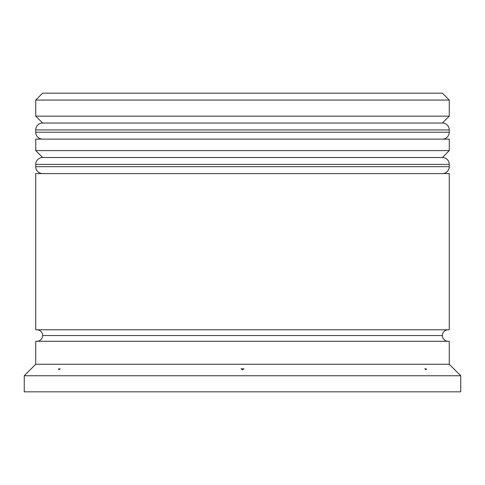 <?xml version="1.0" encoding="UTF-8"?>
<svg xmlns="http://www.w3.org/2000/svg" width="485" height="485" viewBox="0 0 485 485"><rect width="100%" height="100%" fill="white"/><g stroke="black" fill="none" stroke-linecap="round" stroke-linejoin="round"><path stroke-width="0.73" d="M442.368 123.038L42.631 123.038A6.893 6.893 0 0 0 35.738 129.931L449.262 129.931A6.893 6.893 0 0 0 442.368 123.038L42.631 123.038L442.368 123.038A6.893 6.893 0 0 1 449.262 129.931L35.738 129.931L35.738 132.229A6.893 6.893 0 0 0 42.631 139.116A6.893 6.893 0 0 1 35.738 132.229L449.262 132.229L35.738 132.229L35.738 129.931A6.893 6.893 0 0 1 42.631 123.038L35.738 116.145L42.631 123.038L442.368 123.038L449.262 116.145L35.738 116.145L449.262 116.145L449.262 100.062L442.368 93.168L42.631 93.168L35.738 100.062L449.262 100.062L35.738 100.062L35.738 116.145L35.738 100.062L42.631 93.168L442.368 93.168L449.262 100.062L449.262 116.145L442.368 123.038M442.368 139.116A6.893 6.893 0 0 0 449.262 132.229L449.262 129.931L449.262 132.229A6.893 6.893 0 0 1 442.368 139.116M442.368 157.498L42.631 157.498A6.893 6.893 0 0 0 35.738 164.391L449.262 164.391A6.893 6.893 0 0 0 442.368 157.498L42.631 157.498L442.368 157.498A6.893 6.893 0 0 1 449.262 164.391L35.738 164.391L35.738 166.688A6.893 6.893 0 0 0 42.631 173.581A6.893 6.893 0 0 1 35.738 166.688L449.262 166.688L35.738 166.688L35.738 164.391A6.893 6.893 0 0 1 42.631 157.498L35.738 150.605L42.631 157.498L442.368 157.498L449.262 150.605L35.738 150.605L449.262 150.605L449.262 139.116L35.738 139.116L35.738 150.605L35.738 139.116L449.262 139.116L449.262 150.605L442.368 157.498M442.368 173.581A6.893 6.893 0 0 0 449.262 166.688L449.262 164.391L449.262 166.688A6.893 6.893 0 0 1 442.368 173.581M36.884 341.288A5.741 5.741 0 0 0 42.631 335.541L442.368 335.541A5.741 5.741 0 0 0 448.116 341.288M460.75 375.748L449.262 364.259L35.738 364.259L24.25 375.748L460.75 375.748L24.25 375.748L24.25 391.832L460.75 391.832L460.75 375.748L460.75 391.832L24.25 391.832L24.25 375.748L35.738 364.259L449.262 364.259L449.262 341.288L35.738 341.288L35.738 364.259L35.738 341.288L449.262 341.288L449.262 364.259L460.75 375.748M426.291 368.855L426.291 369.722L424.781 368.855L426.291 368.855L426.291 369.722L424.781 368.855L426.291 369.722L424.781 368.855L426.291 368.855M240.996 368.855L244.004 368.855L242.5 369.722L240.996 368.855L242.5 369.722L244.004 368.855L242.5 369.722L244.004 368.855L240.996 368.855L242.5 369.722L240.996 368.855M60.219 368.855L58.709 369.722L58.709 368.855L60.219 368.855L58.709 369.722L60.219 368.855L58.709 368.855L58.709 369.722L60.219 368.855M449.262 329.8L449.262 173.581L35.738 173.581L35.738 329.8L449.262 329.8L35.738 329.8L35.738 173.581L449.262 173.581L449.262 329.8M448.116 329.8A5.741 5.741 0 0 0 442.368 335.541L42.631 335.541A5.741 5.741 0 0 0 36.884 329.8"/></g></svg>

